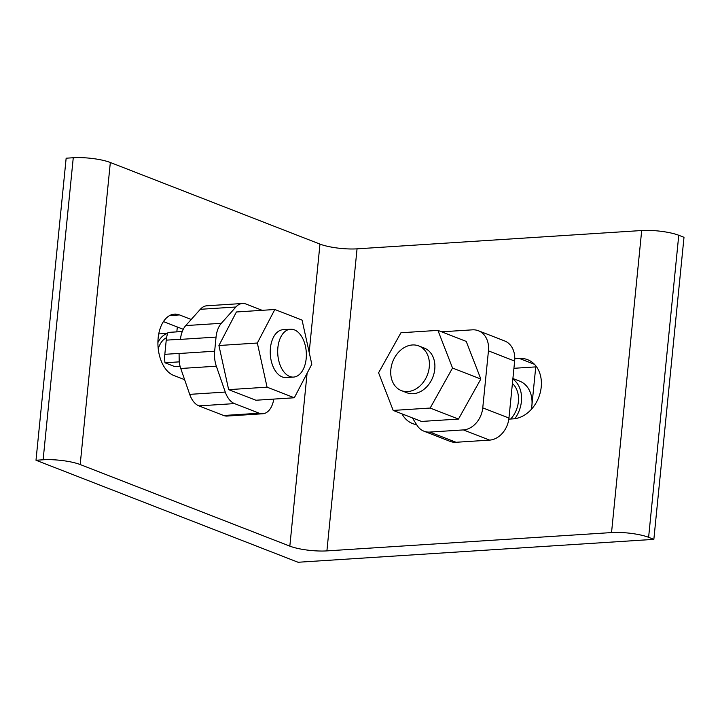 <?xml version="1.0" encoding="UTF-8"?>
<svg xmlns="http://www.w3.org/2000/svg" width="720" height="720" viewBox="0 0 720 720"><rect width="100%" height="100%" fill="white"/><g stroke="black" fill="none" stroke-linecap="round" stroke-linejoin="round"><path stroke-width="1.08" d="M36 460.251L298.053 562.257L653.85 539.361L648.612 537.318A26.64 5.715 -174.3 0 0 611.541 532.575L326.907 550.89A26.64 5.715 5.7 0 1 289.836 546.138L80.19 464.544A26.64 5.715 -174.3 0 0 43.119 459.792L36 460.251L66.15 158.202L73.26 157.743A26.64 5.715 5.7 0 1 110.331 162.495L319.977 244.098A26.64 5.715 -174.3 0 0 357.048 248.841L641.691 230.526A26.64 5.715 5.7 0 1 678.762 235.269L684 237.312L653.85 539.361L648.612 537.318A26.64 5.715 -174.3 0 0 611.541 532.575L326.907 550.89A26.64 5.715 5.7 0 1 289.836 546.138L80.19 464.544A26.64 5.715 -174.3 0 0 43.119 459.792L36 460.251L298.053 562.257L653.85 539.361L684 237.312L678.762 235.269L648.612 537.318L678.762 235.269A26.64 5.715 5.7 0 0 641.691 230.526L357.048 248.841L326.907 550.89L357.048 248.841A26.64 5.715 -174.3 0 1 319.977 244.098L309.177 352.332L319.977 244.098L110.331 162.495L80.19 464.544L110.331 162.495A26.64 5.715 5.7 0 0 73.26 157.743L66.15 158.202L36 460.251M183.258 329.301L163.44 321.588L183.258 329.301M536.562 366.84L513.927 368.298L536.562 366.84M513.306 418.851L508.833 419.139L513.306 418.851A31.077 24.048 111.3 0 0 540.333 392.256A31.077 24.048 111.3 0 0 527.589 359.685A31.077 24.048 111.3 0 1 540.333 392.256A31.077 24.048 111.3 0 1 513.306 418.851M416.61 424.638A31.077 24.048 111.3 0 1 412.542 423.558A31.077 24.048 111.3 0 1 402.003 413.856A31.077 24.048 111.3 0 0 412.542 423.558A31.077 24.048 111.3 0 0 416.61 424.638M514.782 358.731L519.336 358.443A31.077 24.048 111.3 0 1 527.589 359.685A31.077 24.048 111.3 0 0 519.336 358.443L534.519 364.347L519.336 358.443L514.782 358.731M179.514 314.928L191.214 319.482L179.514 314.928L169.641 315.567L179.514 314.928A31.077 18.522 -93.7 0 0 174.501 314.127A31.077 18.522 -93.7 0 1 179.514 314.928M184.626 379.674L173.484 375.345A31.077 18.522 -93.7 0 1 157.914 342.135A31.077 18.522 -93.7 0 1 174.501 314.127A31.077 18.522 -93.7 0 0 157.914 342.135A31.077 18.522 -93.7 0 0 173.484 375.345L184.626 379.674M512.415 383.445A23.976 18.549 111.3 0 1 510.687 419.022M514.836 418.698A27.747 21.474 -68.7 0 0 512.856 379.044M512.91 378.522L519.714 381.168A27.747 21.474 111.3 0 1 531.882 405.594A27.747 21.474 111.3 0 1 531.279 409.455M458.469 419.067L421.497 421.443L393.192 410.427L378.585 372.789L400.941 332.757L437.922 330.381L452.529 368.028L430.164 408.051L458.469 419.067L480.834 379.044L452.529 368.028M480.834 379.044L466.218 341.397L437.922 330.381M430.164 408.051L393.192 410.427M401.373 390.609L406.863 392.751A23.976 18.549 -68.7 0 0 413.226 393.705A23.976 18.549 -68.7 0 0 434.079 373.194A23.976 18.549 -68.7 0 0 424.251 348.066L418.761 345.924A23.976 18.549 -68.7 0 0 412.389 344.97A23.976 18.549 -68.7 0 0 391.536 365.481A23.976 18.549 -68.7 0 0 401.373 390.609A23.976 18.549 -68.7 0 0 407.736 391.572A23.976 18.549 -68.7 0 0 428.589 371.061A23.976 18.549 -68.7 0 0 418.761 345.924M478.422 330.75L504.63 340.947A22.842 17.676 111.3 0 1 514.647 361.062L508.959 418.059A21.555 16.677 111.3 0 1 489.6 440.118L456.057 442.278A22.203 17.181 111.3 0 1 450.153 441.387L423.945 431.19A22.203 17.181 -68.7 0 0 429.849 432.072L463.392 429.912A21.555 16.677 -68.7 0 0 482.76 407.862L488.448 350.865A22.842 17.676 -68.7 0 0 478.422 330.75A22.842 17.676 -68.7 0 0 472.356 329.841L442.026 331.785A22.545 17.442 -68.7 0 0 441.621 331.821M412.389 417.906L417.033 425.313A22.203 17.181 -68.7 0 0 423.945 431.19M535.752 366.894L531.531 409.176M158.229 348.768A23.976 14.292 -93.7 0 1 166.572 337.734M167.625 333.495A27.747 16.533 86.3 0 0 157.914 342.54M274.833 309.501L236.403 311.976L218.916 345.51L257.337 343.035L274.833 309.501L302.067 320.103L311.805 364.239L294.309 397.773L255.888 400.239L228.654 389.646L267.075 387.171L257.337 343.035M218.916 345.51L228.654 389.646M294.309 397.773L267.075 387.171M290.484 329.229L283.032 329.706A23.976 14.292 86.3 0 0 270.234 351.315A23.976 14.292 86.3 0 0 282.249 376.938A23.976 14.292 86.3 0 0 286.11 377.559L293.562 377.082A23.976 14.292 86.3 0 0 306.36 355.473A23.976 14.292 86.3 0 0 294.354 329.85A23.976 14.292 86.3 0 0 290.484 329.229A23.976 14.292 86.3 0 0 277.695 350.838A23.976 14.292 86.3 0 0 289.701 376.452A23.976 14.292 86.3 0 0 293.562 377.082M262.143 310.32L246.114 304.074A22.545 13.437 86.3 0 0 242.478 303.489A22.545 13.437 86.3 0 0 235.899 307.008L221.337 323.298A22.545 13.437 86.3 0 0 216.054 337.095L214.65 351.216A21.96 13.086 86.3 0 0 216.342 366.201L225.27 392.067A22.203 13.23 86.3 0 0 234.513 403.596L259.218 413.217A21.555 12.843 86.3 0 0 262.692 413.775L227.115 416.061A21.555 12.843 -93.7 0 1 223.641 415.503L198.927 405.882A22.203 13.23 -93.7 0 1 189.693 394.362L180.756 368.487A21.96 13.086 -93.7 0 1 179.217 361.863M180.468 339.381L180.477 339.246A22.545 13.437 -93.7 0 1 182.277 331.524A22.545 13.437 -93.7 0 1 185.751 325.584L200.313 309.303A22.545 13.437 -93.7 0 1 206.892 305.775L242.478 303.489M262.692 413.775A21.555 12.843 86.3 0 0 273.789 399.087M182.241 331.506A22.212 13.239 86.3 0 0 180.468 339.237L166.239 340.155A22.212 13.239 -93.7 0 1 168.003 332.424L182.277 331.524M180.072 366.246L174.744 366.588L164.979 362.781A22.095 13.167 -93.7 0 1 164.826 354.33L166.239 340.155M164.979 362.781L179.208 361.863L179.073 353.457M177.318 326.988L176.832 331.857M611.541 532.575L641.691 230.526L611.541 532.575M307.089 373.284L289.836 546.138L307.089 373.284M43.119 459.792L73.26 157.743L43.119 459.792M488.448 350.865L514.647 361.062M456.057 442.278L429.849 432.072M489.6 440.118L463.392 429.912M508.959 418.059L482.76 407.862M200.313 309.303L235.899 307.008M185.751 325.584L221.337 323.298M180.477 339.381L216.054 337.095M179.064 353.502L214.65 351.216M180.756 368.487L216.342 366.201M189.693 394.362L225.27 392.067M198.927 405.882L234.513 403.596M223.641 415.503L259.218 413.217M164.826 354.33L179.055 353.412M167.67 333.351L158.742 333.927"/></g></svg>

